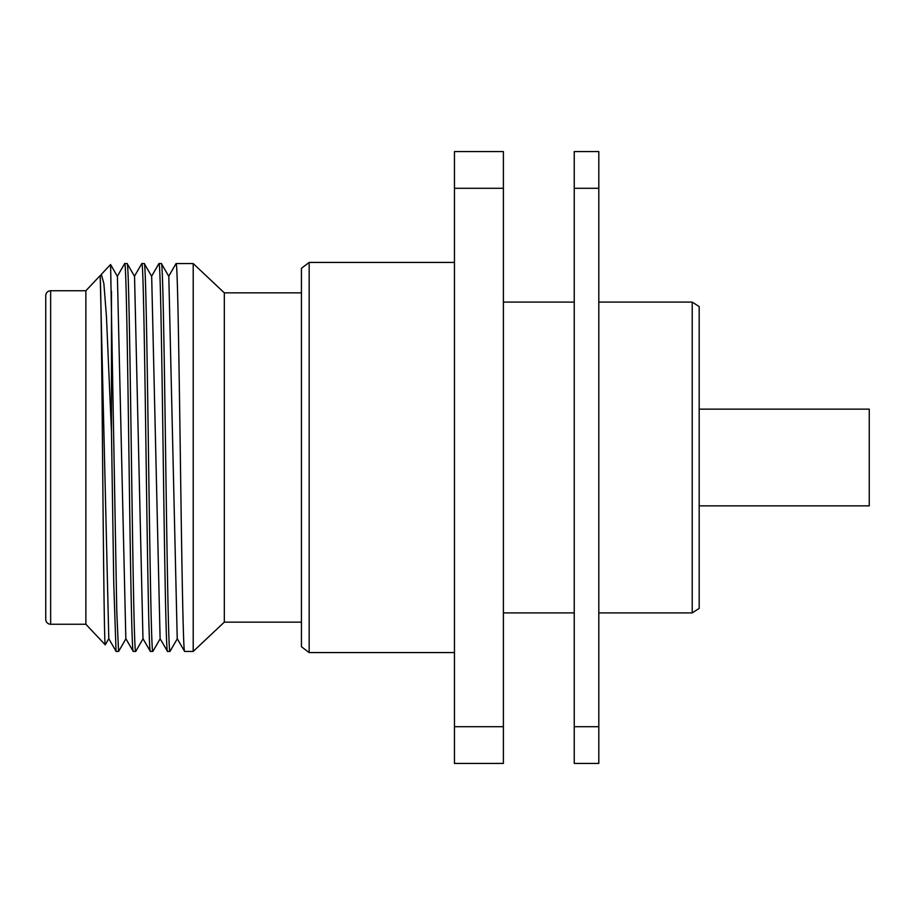 <?xml version="1.0" encoding="UTF-8"?>
<svg xmlns="http://www.w3.org/2000/svg" width="915" height="915" viewBox="0 0 915 915"><rect width="100%" height="100%" fill="white"/><g stroke="black" fill="none" stroke-linecap="round" stroke-linejoin="round"><path stroke-width="1.37" d="M454.458 151.581L454.458 763.419L503.399 763.419L503.399 151.581L454.458 151.581M454.458 726.704L503.399 726.704M454.458 188.296L503.399 188.296M574.243 612.901L503.399 612.901M574.243 302.099L503.399 302.099M598.81 188.296L598.81 151.581L574.243 151.581L574.243 763.419L598.81 763.419L598.81 188.296L574.243 188.296M692.22 612.901L699.186 608.406L699.186 306.594L692.22 302.099L692.22 612.901L598.81 612.901M692.22 302.099L598.81 302.099M699.186 505.858L869.25 505.858L869.25 409.142L699.186 409.142M598.81 726.704L574.243 726.704M454.458 262.433L309.156 262.433L309.156 652.567L301.435 646.722L301.435 268.278L309.156 262.433M454.458 652.567L309.156 652.567M301.435 292.857L224.312 292.857L224.312 622.143L193.202 651.434L184.636 651.434C183.286 653.367 181.936 571.177 180.587 473.936C179.1 366.034 177.59 260.409 176.08 263.566L193.202 263.566L193.202 651.434M301.435 622.143L224.312 622.143M224.312 292.857L193.202 263.566M161.395 263.566L158.947 263.566C160.457 260.146 161.966 366.229 163.465 474.611C164.814 572.024 166.164 653.459 167.514 651.434L169.961 651.434C168.452 654.282 166.953 550.475 165.455 442.059C164.117 345.115 162.756 261.301 161.395 263.566L168.806 276.341L177.224 638.659L184.636 651.434M160.239 638.659L152.897 651.377L150.38 651.434C149.031 653.596 147.692 572.218 146.331 474.542C144.822 364.753 143.312 260.169 141.814 263.566L144.261 263.566C145.611 260.924 146.995 345.458 148.333 442.471C149.843 551.756 151.33 654.259 152.828 651.434M151.535 276.341L158.947 263.566M143.106 638.659L135.763 651.377L133.247 651.434C131.909 653.733 130.548 571.944 129.198 474.05C127.677 363.804 126.178 260.34 124.68 263.566L124.554 263.772M134.402 276.341L141.814 263.566M177.373 638.659L169.961 651.434M135.695 651.434C134.196 654.305 132.709 552.18 131.2 442.128C129.839 344.154 128.477 261.015 127.128 263.566L124.68 263.566M110.601 264.549L116.788 611.872L118.561 651.434L116.114 651.434M111.47 291.245L111.47 431.891L106.415 315.95L103.875 283.65L101.336 274.34L100.947 275.003M116.045 651.366L113.757 583.404L111.47 431.891M144.261 263.566L151.673 276.341L160.102 638.659L167.514 651.434M150.38 651.434L142.969 638.659L134.539 276.341L127.128 263.566M125.87 638.704L133.247 651.434M85.873 624.247L105.248 644.823C104.321 646.996 103.395 546.621 102.446 441.956C101.611 348.992 100.776 272.796 99.941 275.815L85.873 290.753L85.873 624.247L50.645 624.247L50.645 290.753L85.873 290.753M125.835 638.659L117.406 276.341M108.794 638.716L100.215 276.284M45.75 561.513L45.75 619.352A4.895 4.895 0 0 0 50.645 624.247M45.75 619.352L45.75 295.648A4.895 4.895 0 0 1 50.645 290.753M45.75 295.648L45.75 353.487M176.012 263.623L168.669 276.341M118.595 651.423L125.95 638.704M105.248 644.778L108.816 638.601M101.336 274.34L110.555 264.538L117.372 276.353M124.634 263.634L117.292 276.353M116.056 651.286L108.725 638.601M100.17 276.364L101.188 274.592"/></g></svg>
